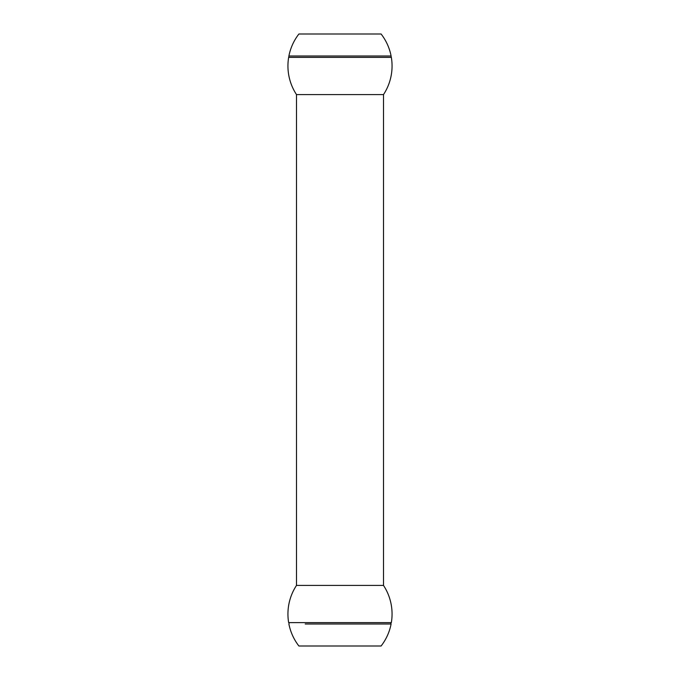 <?xml version="1.0" encoding="UTF-8"?>
<svg xmlns="http://www.w3.org/2000/svg" width="680" height="680" viewBox="0 0 680 680"><rect width="100%" height="100%" fill="white"/><g stroke="black" fill="none" stroke-linecap="round" stroke-linejoin="round"><path stroke-width="1.02" d="M383.503 94.579L296.497 94.579L296.497 585.42L383.503 585.42L383.503 94.579A52.062 52.062 0 0 0 391.349 57.375L288.651 57.375A52.062 52.062 0 0 0 296.497 94.579M296.497 585.42A52.062 52.062 0 0 0 288.651 622.625L391.349 622.625A52.062 52.062 0 0 0 383.503 585.42M391.102 56.006A52.062 52.062 0 0 0 381.098 34L298.902 34A52.062 52.062 0 0 0 288.898 56.006L391.102 56.006L391.229 57.384M288.771 622.616C289.289 622.404 289.332 622.863 288.898 623.994A52.062 52.062 0 0 0 298.902 646L381.098 646A52.062 52.062 0 0 0 391.102 623.994L305.201 623.994M381.098 646L302.294 646M288.898 56.006L288.771 57.384M391.102 623.994C390.668 622.863 390.711 622.404 391.229 622.616"/></g></svg>

